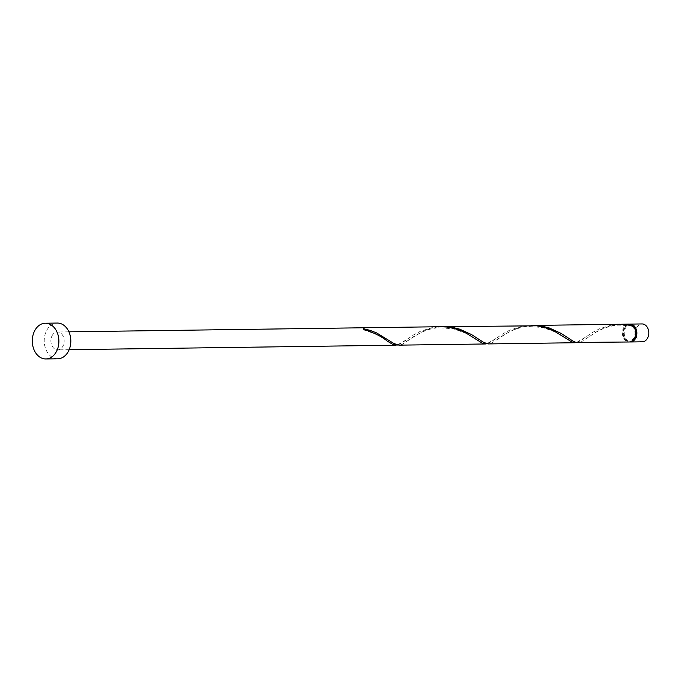 <?xml version="1.0" encoding="UTF-8"?>
<svg xmlns="http://www.w3.org/2000/svg" width="682" height="682" viewBox="0 0 682 682"><rect width="100%" height="100%" fill="white"/><g stroke="black" fill="none" stroke-linecap="round" stroke-linejoin="round"><path stroke-width="0.51" stroke-dasharray="3.41 2.56" d="M642.274 341.81A8.934 6.649 89.2 0 1 636.408 337.309A8.934 6.649 89.2 0 1 636.434 328.264A8.934 6.649 89.2 0 1 642.026 323.941M629.503 324.155A8.934 6.649 -90.8 0 0 624.499 328.426A8.934 6.649 -90.8 0 0 629.75 341.946M631.762 325.288A8.039 5.985 -90.8 0 0 630.108 324.999A8.039 5.985 -90.8 0 0 625.07 328.886A8.039 5.985 -90.8 0 0 625.053 337.027A8.039 5.985 -90.8 0 0 630.33 341.077A8.039 5.985 -90.8 0 0 633.246 340.011M632.973 325.911A0.895 0.665 89.2 0 1 632.078 326.175A8.039 5.985 -90.8 0 0 628.915 325.016A8.039 5.985 -90.8 0 0 623.877 328.903A8.039 5.985 -90.8 0 0 623.86 337.044A8.039 5.985 -90.8 0 0 629.136 341.094A8.039 5.985 -90.8 0 0 634.175 337.215A8.039 5.985 -90.8 0 0 632.078 326.175A0.895 0.665 89.2 0 1 631.771 325.604M57.774 358.783A17.868 13.299 89.2 0 1 46.035 349.781A17.868 13.299 89.2 0 1 46.086 331.682A17.868 13.299 89.2 0 1 57.279 323.055M397.563 345.024L401.374 343.285L413.624 334.862L420.538 331.23L432.482 327.513L440.632 326.712M51.806 336.303A8.934 6.649 89.2 0 1 57.399 331.989A8.934 6.649 89.2 0 1 63.273 336.49A8.934 6.649 89.2 0 1 63.247 345.535A8.934 6.649 89.2 0 1 57.646 349.849A8.934 6.649 89.2 0 1 51.781 345.348A8.934 6.649 89.2 0 1 51.806 336.303M628.906 324.12A8.934 6.649 -90.8 0 0 623.305 328.443A8.934 6.649 -90.8 0 0 623.28 337.488A8.934 6.649 -90.8 0 0 629.154 341.989M621.021 324.257L610.296 325.911L603.689 328.161L597.747 331.026L581.49 341.742L577.961 342.696M576.529 342.56L580.339 340.821L592.59 332.398L599.504 328.767L611.447 325.05L619.597 324.248M531.542 325.485L520.809 327.138L514.202 329.389L503.094 335.416L492.003 342.978L488.474 343.924M487.042 343.788L490.861 342.049L503.111 333.634L510.025 330.003L521.969 326.277L530.11 325.485M442.055 326.712L431.322 328.374L424.724 330.617L413.607 336.652L402.516 344.205L398.996 345.152M363.378 328.681A0.895 0.665 -90.8 0 0 364.52 329.602M630.108 324.999L628.915 325.016M68.916 331.827L57.399 331.989M69.163 349.695L57.646 349.849M630.33 341.077L629.136 341.094M387.052 340.949C383.463 337.411 375.731 333.754 363.864 329.986M406.233 339.866L398.834 344.129C398.424 345.305 392.465 343.131 388.74 340.105M476.539 339.721L465.883 333.242L453.291 328.741L438.62 327.761C431.663 328.23 424.434 330.548 416.924 334.726L407.981 340.642M495.72 338.639L488.321 342.893C487.911 344.078 481.952 341.895 478.227 338.877M566.017 338.485L555.37 332.015L542.77 327.505L528.107 326.525C521.15 327.002 513.921 329.321 506.402 333.498L497.468 339.406M585.207 337.402L577.807 341.665C577.39 342.85 571.439 340.668 567.705 337.641M632.316 326.286C621.66 324.82 614.55 324.828 610.978 326.32C606.997 327.019 601.882 329.048 595.625 332.415L586.946 338.178"/><path stroke-width="1.02" d="M630.1 324.103L642.026 323.941A8.934 6.649 89.2 0 1 647.9 328.443A8.934 6.649 89.2 0 1 647.874 337.496A8.934 6.649 89.2 0 1 642.274 341.81L630.347 341.972A8.934 6.649 -90.8 0 0 635.939 337.658A8.934 6.649 -90.8 0 0 635.965 328.613A8.934 6.649 -90.8 0 0 630.1 324.103A8.934 6.649 -90.8 0 0 629.503 324.155M633.246 340.011A8.039 5.985 -90.8 0 0 635.368 337.198A8.039 5.985 -90.8 0 0 633.049 325.987M632.922 325.894A8.039 5.985 -90.8 0 0 631.762 325.288M45.344 323.217L57.279 323.055A17.868 13.299 89.2 0 1 69.018 332.057A17.868 13.299 89.2 0 1 68.967 350.147A17.868 13.299 89.2 0 1 57.774 358.783L45.839 358.945A17.868 13.299 89.2 0 1 34.1 349.943A17.868 13.299 89.2 0 1 34.151 331.853A17.868 13.299 89.2 0 1 45.344 323.217A17.868 13.299 89.2 0 1 57.083 332.219A17.868 13.299 89.2 0 1 57.032 350.318A17.868 13.299 89.2 0 1 45.839 358.945M68.916 331.827L440.632 326.712L446.966 327.036L454.007 328.366L460.572 330.565L466.462 333.345L482.558 343.319L487.042 343.788M485.618 343.967L398.996 345.152L394.23 343.694L376.541 332.893L370.241 330.403L363.378 328.681A8.934 6.649 -90.8 0 1 364.52 329.602C374.333 332.842 381.903 336.669 387.24 341.077L393.071 344.555L397.563 345.024M631.771 325.604A0.895 0.665 89.2 0 1 631.83 324.99A8.934 6.649 -90.8 0 0 628.906 324.12L621.021 324.257M631.83 324.99L622.453 324.214M532.974 325.442L619.597 324.248L625.931 324.572L632.973 325.911A8.934 6.649 -90.8 0 1 634.754 337.675A8.934 6.649 -90.8 0 1 629.154 341.989L576.077 342.449L573.195 341.23L561.081 333.362L549.215 327.948L542.343 326.218L531.542 325.485M575.105 342.731L488.474 343.924L483.709 342.458L471.594 334.598L459.728 329.176L452.865 327.445L443.488 326.678L536.444 325.808L543.486 327.138L550.05 329.338L555.949 332.117L572.036 342.091L576.529 342.56M443.488 326.678L442.055 326.712M629.75 341.946A8.934 6.649 -90.8 0 0 630.347 341.972M396.131 345.194L69.163 349.695"/></g></svg>
